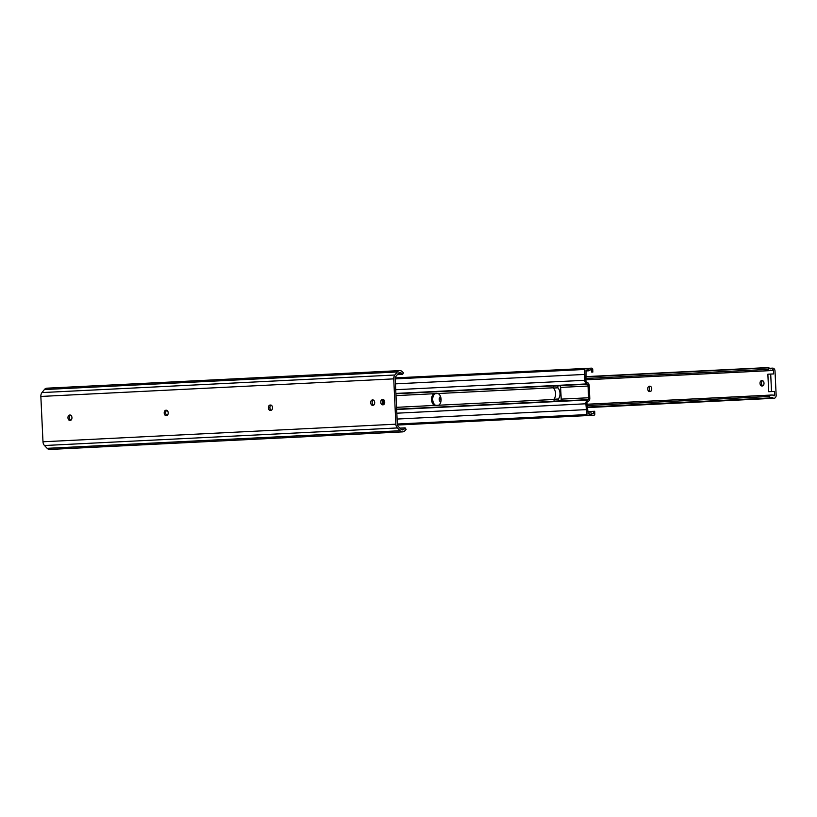 <?xml version="1.0" encoding="UTF-8"?>
<svg xmlns="http://www.w3.org/2000/svg" width="817" height="817" viewBox="0 0 817 817"><rect width="100%" height="100%" fill="white"/><g stroke="black" fill="none" stroke-linecap="round" stroke-linejoin="round"><path stroke-width="1.23" d="M384.725 402.035A2.676 1.736 -92.6 0 0 382.867 399.442L382.356 399.472A2.676 1.736 -92.6 0 0 380.753 402.23A2.676 1.736 -92.6 0 0 382.611 404.823L383.112 404.793A2.676 1.736 -92.6 0 0 384.725 402.035M168.19 412.82A2.676 1.736 -92.6 0 0 166.331 410.236A2.676 1.736 -92.6 0 0 166.321 410.236L165.82 410.257A2.676 1.736 -92.6 0 0 164.207 413.014A2.676 1.736 -92.6 0 0 166.065 415.608L166.576 415.577A2.676 1.736 -92.6 0 0 168.19 412.82M272.5 407.622A2.676 1.736 -92.6 0 0 270.641 405.038L270.029 405.069A2.676 1.736 -92.6 0 0 268.415 407.826A2.676 1.736 -92.6 0 0 270.274 410.42L270.887 410.389A2.676 1.736 -92.6 0 0 272.5 407.622M374.686 402.536A2.676 1.736 -92.6 0 0 372.828 399.942L372.317 399.973A2.676 1.736 -92.6 0 0 370.704 402.73A2.676 1.736 -92.6 0 0 372.562 405.324L373.073 405.293A2.676 1.736 -92.6 0 0 374.686 402.536M71.947 417.62A2.676 1.736 -92.6 0 0 70.088 415.026L69.578 415.056A2.676 1.736 -92.6 0 0 67.964 417.814A2.676 1.736 -92.6 0 0 69.823 420.398A2.676 1.736 -92.6 0 0 69.833 420.398L70.333 420.377A2.676 1.736 -92.6 0 0 71.947 417.62M383.367 399.533A2.676 1.736 -92.6 0 0 382.223 402.148A2.676 1.736 -92.6 0 0 383.592 404.67M166.821 410.318A2.676 1.736 -92.6 0 0 165.688 412.942A2.676 1.736 -92.6 0 0 167.046 415.455M271.081 405.099A2.676 1.736 -92.6 0 0 269.896 407.744A2.676 1.736 -92.6 0 0 271.315 410.287M373.328 400.034A2.676 1.736 -92.6 0 0 372.184 402.648A2.676 1.736 -92.6 0 0 373.553 405.171M70.579 415.118A2.676 1.736 -92.6 0 0 69.445 417.732A2.676 1.736 -92.6 0 0 70.813 420.244M402.638 374.38L403.455 372.838L402.24 371.643A5.065 3.85 87.1 0 0 399.727 370.612A5.065 3.85 87.1 0 0 397.276 371.97L394.866 375.003A5.065 3.85 87.1 0 0 393.733 378.874L395.867 424.186A5.065 3.85 87.1 0 0 397.368 427.945L400.044 430.743A5.065 3.85 87.1 0 0 402.648 431.876A5.065 3.85 87.1 0 0 404.946 430.702L406.12 429.385L405.161 427.863L403.966 429.211A3.115 2.369 -92.9 0 1 402.546 429.926A3.115 2.369 -92.9 0 1 400.953 429.231L397.685 425.82A0.97 0.735 -92.9 0 1 397.389 425.095L395.162 377.832A0.97 0.735 -92.9 0 1 395.387 377.086L398.318 373.389A3.115 2.369 -92.9 0 1 399.83 372.552A3.115 2.369 -92.9 0 1 401.321 373.144L402.638 374.38L397.328 374.646M399.727 370.612L46.845 388.187A5.065 3.85 87.1 0 0 44.394 389.556L41.984 392.579A5.065 3.85 87.1 0 0 40.85 396.449L42.984 441.772A5.065 3.85 87.1 0 0 44.486 445.52L47.161 448.329A5.065 3.85 87.1 0 0 49.766 449.452L402.648 431.876M405.161 427.863L399.891 428.128M651.721 388.78A2.676 1.736 -92.6 0 0 649.862 386.196A2.676 1.736 -92.6 0 0 649.852 386.196L649.352 386.216A2.676 1.736 -92.6 0 0 647.738 388.974A2.676 1.736 -92.6 0 0 649.597 391.568L650.107 391.537A2.676 1.736 -92.6 0 0 651.721 388.78M763.997 383.183A2.676 1.736 -92.6 0 0 762.138 380.599L761.628 380.62A2.676 1.736 -92.6 0 0 760.014 383.377A2.676 1.736 -92.6 0 0 761.873 385.971A2.676 1.736 -92.6 0 0 761.883 385.971L762.384 385.951A2.676 1.736 -92.6 0 0 763.997 383.183M768.685 391.711L771.524 391.568L770.697 374.063L767.857 374.206L768.685 391.711L774.485 391.435L774.659 395.101A0.684 0.521 -92.9 0 1 773.883 395.714A4.81 3.656 87.1 0 0 771.84 395.019A4.81 3.656 87.1 0 0 769.389 396.47L587.096 405.549M769.389 396.47L769.88 398.267A0.98 0.746 87.1 0 0 770.329 398.032A2.727 2.073 -92.9 0 1 771.575 397.389A2.727 2.073 -92.9 0 1 772.78 397.818A2.921 2.216 87.1 0 0 774.077 398.277A2.921 2.216 87.1 0 0 776.15 395.265L775.006 370.949A2.921 2.216 87.1 0 0 772.637 368.13A2.921 2.216 87.1 0 0 771.636 368.508A2.727 2.073 -92.9 0 1 770.707 368.855A2.727 2.073 -92.9 0 1 769.022 367.885A0.98 0.746 87.1 0 0 768.429 367.548L768.113 369.386A4.81 3.656 87.1 0 0 770.717 370.601A4.81 3.656 87.1 0 0 772.565 369.815A0.776 0.592 -92.9 0 1 773.495 370.438L773.658 373.931L770.697 374.063M440.588 396.643A2.676 1.736 -92.6 0 0 439.219 399.36A2.676 1.736 -92.6 0 0 440.823 401.933M768.246 367.548L585.738 376.647M768.041 367.854L585.748 376.933M768.113 369.386L585.82 378.465M769.461 397.991L587.168 407.08M769.696 398.277L587.178 407.366M650.352 386.278A2.676 1.736 -92.6 0 0 649.219 388.902A2.676 1.736 -92.6 0 0 650.587 391.414M440.914 397.828A2.676 1.736 -92.6 0 0 441.047 400.728M762.639 380.681A2.676 1.736 -92.6 0 0 761.505 383.306A2.676 1.736 -92.6 0 0 762.864 385.818M771.524 391.568L774.485 391.435M588.046 386.053L588.597 397.756L588.485 399.615L587.729 399.983A3.901 2.972 87.1 0 0 585.85 403.782L586.933 414.576A1.174 0.888 87.1 0 0 587.862 415.526L588.22 415.516A1.563 1.185 87.1 0 0 588.945 415.148A3.105 2.359 -92.9 0 1 590.364 414.413A3.105 2.359 -92.9 0 1 592.039 415.199A1.563 1.185 87.1 0 0 592.366 415.322L593.877 415.261A1.563 1.185 87.1 0 0 594.858 414.209L594.715 411.257L593.561 411.319L593.673 413.739L592.529 413.79A4.626 3.513 87.1 0 0 590.283 412.891A4.626 3.513 87.1 0 0 588.23 413.923L587.004 403.69L587.086 402.097L588.628 401.096A3.125 2.38 87.1 0 0 589.782 398.257L589.18 385.44A3.125 2.38 87.1 0 0 587.76 382.724L586.126 381.866L585.901 380.283L586.157 369.989A4.626 3.513 87.1 0 0 588.322 370.826A4.626 3.513 87.1 0 0 590.446 369.723L591.6 369.774L591.712 372.103L592.866 372.052L592.733 369.1A1.563 1.185 87.1 0 0 591.651 368.15L590.385 368.201A1.563 1.185 87.1 0 0 589.67 368.569A3.105 2.359 -92.9 0 1 588.25 369.304A3.105 2.359 -92.9 0 1 586.749 368.702A1.563 1.185 87.1 0 0 586.003 368.406L585.636 368.416A1.174 0.888 87.1 0 0 584.809 369.458L584.747 380.293A3.901 2.972 87.1 0 0 586.974 383.908L587.76 384.204L588.046 386.053L560.646 387.411L560.38 385.757L553.385 386.094L553.477 388.034L557.899 387.809A7.659 5.821 -92.9 0 1 560.002 393.324A7.659 5.821 -92.9 0 1 558.419 399.002L558.511 400.943L561.085 400.83L554.089 401.167L558.511 400.943M553.477 388.034A7.659 5.821 -92.9 0 1 555.591 393.539A7.659 5.821 -92.9 0 1 553.997 399.217L558.419 399.002M436.809 405.6A6.138 3.983 87.4 0 1 432.714 399.544A6.138 3.983 87.4 0 1 436.401 393.345L436.962 393.324M384.674 402.914A6.138 3.983 87.4 0 1 384.593 401.178M587.76 384.204L395.918 393.763M554.018 399.482L434.613 405.426A6.138 3.983 87.4 0 1 431.56 399.687A6.138 3.983 87.4 0 1 434.113 393.723L396 395.622M434.113 393.723L437.983 393.528A6.138 3.983 87.4 0 1 441.088 399.207A6.138 3.983 87.4 0 1 438.596 405.232M553.456 387.779L437.983 393.528M434.613 405.426L396.551 407.326M588.485 399.615L396.643 409.174M588.597 397.756L561.197 399.125L561.085 400.83M383.857 404.486A6.138 3.983 87.4 0 1 383.643 399.687M560.646 387.411L561.197 399.125M593.561 411.319L587.627 411.605M591.712 372.103L592.866 372.052M590.385 368.201L586.187 368.416L590.385 368.201M585.636 368.416L395.173 377.903L585.636 368.416M584.472 374.441L395.448 383.857M586.126 409.634L397.113 419.05M593.877 415.261L397.389 425.044L588.23 415.516A1.563 1.185 87.1 0 0 588.23 415.516L397.389 425.024L592.366 415.322M592.039 415.199L588.689 415.363M553.997 399.217L554.089 401.167M557.807 385.869L557.899 387.809M397.276 371.97L44.394 389.556M394.866 375.003L41.984 392.579M393.733 378.874L40.85 396.449M395.867 424.186L42.984 441.772M397.368 427.945L44.486 445.52M400.044 430.743L47.161 448.329M403.966 429.211L401.065 429.354M401.321 373.144L398.4 373.298M70.16 415.026L69.578 415.056M372.899 399.942L372.317 399.973M270.723 405.038L270.029 405.069M166.402 410.236L165.82 410.257M382.938 399.442L382.356 399.472M773.495 370.438L771.034 370.561M774.659 395.101L772.943 395.193M771.636 368.508L769.747 368.6M772.78 397.818L770.421 397.94M762.21 380.599L761.628 380.62M649.934 386.196L649.352 386.216M591.518 369.672L590.446 369.733M591.6 369.774L590.354 369.835M589.67 368.569L586.769 368.712M584.809 369.458L395.214 378.904M584.747 380.293L395.724 389.709M586.974 383.908L395.898 393.437M587.729 399.983L396.653 409.501M585.85 403.782L396.837 413.198M586.933 414.576L397.338 424.023M587.862 415.526L397.389 425.024M435.216 393.406L436.401 393.345M770.717 370.601L585.881 379.803M771.84 395.019L587.035 404.231M774.077 398.277L587.188 407.591M772.637 368.13L769.359 368.293M590.283 412.891L587.862 413.014M588.322 370.826L585.871 370.949"/></g></svg>
